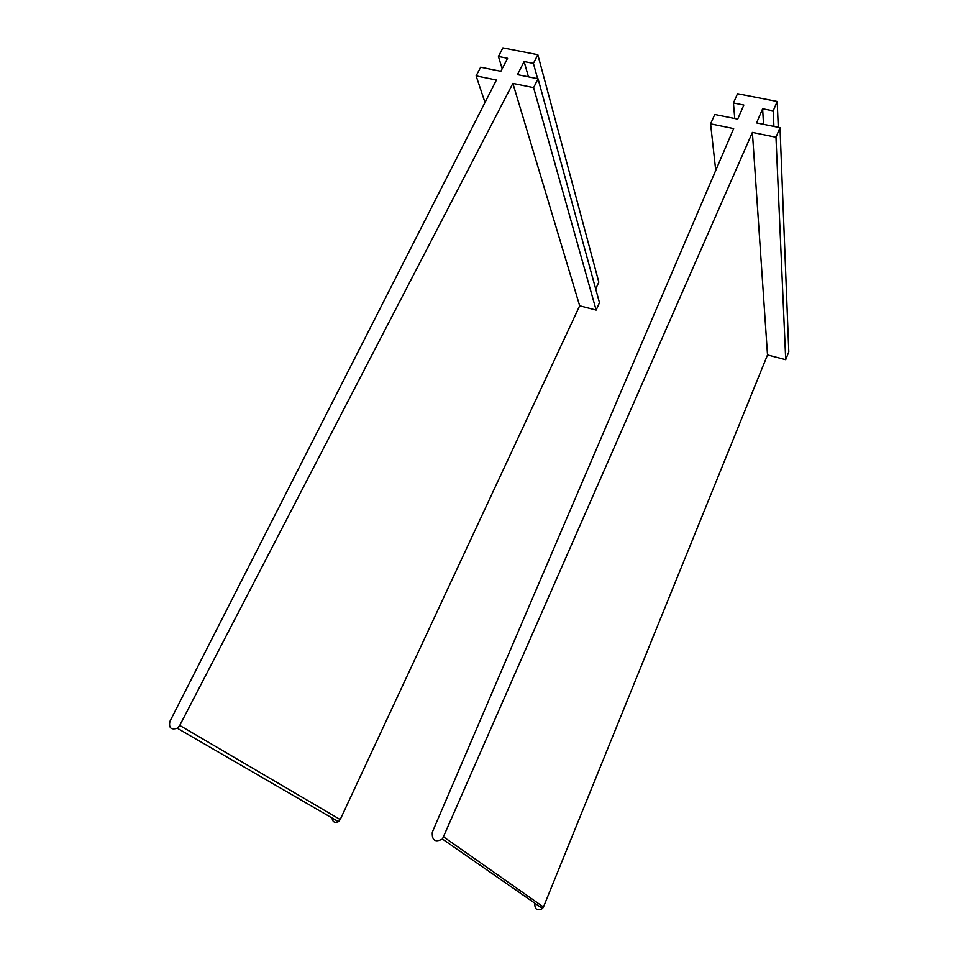 <?xml version="1.0" encoding="UTF-8"?>
<svg xmlns="http://www.w3.org/2000/svg" width="958" height="958" viewBox="0 0 958 958"><rect width="100%" height="100%" fill="white"/><g stroke="black" fill="none" stroke-linecap="round" stroke-linejoin="round"><path stroke-width="1.44" d="M715.734 170.452L710.596 123.857L733.66 128.588L432.321 832.167C431.807 840.394 435.183 842.693 442.428 839.04L752.389 132.42L767.514 354.939L543.461 907.01L443.77 837.005M534.815 903.286C534.636 909.453 537.199 911.202 542.515 908.531L543.461 907.01M752.389 132.42L775.98 137.245L785.716 359.705L767.514 354.939M785.716 359.705L788.805 351.826L780.016 127.665L756.557 122.923L762.64 108.781L763.514 124.336M775.98 137.245L780.016 127.665M762.64 108.781L773.214 110.865L773.92 126.432M773.214 110.865L777.213 101.476L778.279 127.318M777.213 101.476L737.516 93.716L733.445 102.997L734.762 118.529M710.596 123.857L714.764 114.493L737.708 119.127L743.839 105.057L733.445 102.997M484.999 102.458L476.126 75.886L496.424 80.041L169.949 721.302C168.584 727.864 171.015 730.176 177.254 728.212L179.745 725.434L512.889 83.406L579.674 305.782L340.21 819.557L179.745 725.434M332.055 817.988C332.57 821.976 334.689 823.209 338.414 821.677L340.21 819.557M512.889 83.406L533.606 87.645L596.139 310.093L579.674 305.782M596.139 310.093L599.48 302.716L538.061 78.807L517.44 74.64L524.122 61.563L528.457 76.868M533.606 87.645L538.061 78.807M524.122 61.563L533.414 63.408L537.618 78.724M595.708 288.969L598.822 282.131L537.833 54.726L502.89 47.9L498.423 56.486L502.184 68.748M533.414 63.408L537.833 54.726M476.126 75.886L480.665 67.216L500.866 71.299L507.584 58.294L498.423 56.486M542.515 908.531L442.428 839.04M338.414 821.677L177.254 728.212"/></g></svg>
